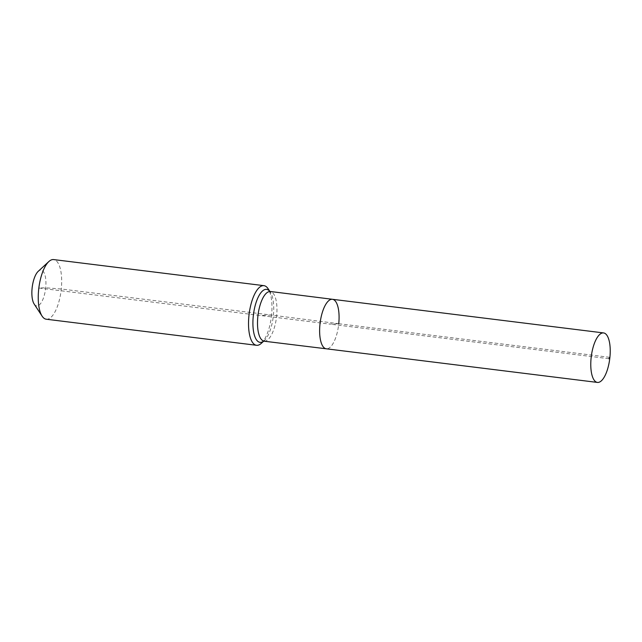 <?xml version="1.0" encoding="UTF-8"?>
<svg xmlns="http://www.w3.org/2000/svg" width="642" height="642" viewBox="0 0 642 642"><rect width="100%" height="100%" fill="white"/><g stroke="black" fill="none" stroke-linecap="round" stroke-linejoin="round"><path stroke-width="0.48" stroke-dasharray="3.21 2.41" d="M261.326 343.334A30.046 11.211 97.1 0 0 271.566 315.086L338.751 323.72A24.942 9.301 97.1 0 1 326.28 348.799A24.942 9.301 97.1 0 0 338.751 323.72A24.942 9.301 97.1 0 0 332.42 299.292M34.178 304.075A18.032 6.725 97.1 0 0 45.686 287.793A18.032 6.725 97.1 0 0 38.239 271.309M46.264 319.218A30.046 11.211 97.1 0 0 61.287 289.004A30.046 11.211 97.1 0 0 53.655 259.577M608.865 358.709L329.354 324.05L338.751 323.72L329.354 324.05L38.897 288.025L45.686 287.793L61.287 289.004L271.566 315.086A30.046 11.211 97.1 0 0 268.099 288.723M338.751 323.72L609.9 357.345M271.566 315.086L260.243 315.479M264.167 341.095A24.942 9.301 97.1 0 0 264.721 341.119A24.942 9.301 97.1 0 0 276.63 316.016A24.942 9.301 97.1 0 0 270.306 291.588M263.71 341.103A26.699 9.959 97.1 0 0 264.287 340.613A26.699 9.959 97.1 0 0 273.38 315.511A26.699 9.959 97.1 0 0 270.306 292.086A26.699 9.959 97.1 0 0 269.865 291.476"/><path stroke-width="0.96" d="M609.9 357.345A24.942 9.301 97.1 0 0 603.568 332.925A24.942 9.301 97.1 0 0 591.105 357.995A24.942 9.301 97.1 0 0 597.429 382.423A24.942 9.301 97.1 0 0 609.9 357.345L608.865 358.709M338.751 323.72A24.942 9.301 97.1 0 0 332.42 299.292A24.942 9.301 97.1 0 0 319.957 324.37A24.942 9.301 97.1 0 0 326.28 348.799L597.429 382.423M269.913 291.492L268.099 288.723A30.046 11.211 97.1 0 0 263.934 285.658L53.655 259.577A30.046 11.211 97.1 0 0 48.872 261.535L38.239 271.309A18.032 6.725 97.1 0 0 32.1 288.258A18.032 6.725 97.1 0 0 34.178 304.075L42.107 316.145A30.046 11.211 97.1 0 0 46.264 319.218L256.543 345.292A30.046 11.211 97.1 0 0 261.326 343.334L263.766 341.095M48.872 261.535A30.046 11.211 97.1 0 0 38.64 289.791A30.046 11.211 97.1 0 0 42.107 316.145M270.306 292.086L269.744 291.412L332.42 299.292A24.942 9.301 97.1 0 0 319.957 324.37A24.942 9.301 97.1 0 0 326.28 348.799L263.581 341.135L264.287 340.613M263.934 285.658A30.046 11.211 97.1 0 0 248.919 315.864A30.046 11.211 97.1 0 0 256.543 345.292M270.306 291.588A24.942 9.301 97.1 0 0 269.752 291.564A24.942 9.301 97.1 0 0 257.835 316.667A24.942 9.301 97.1 0 0 264.167 341.095M269.865 291.476A26.699 9.959 97.1 0 0 266.021 289.333A26.699 9.959 97.1 0 0 253.261 316.209A26.699 9.959 97.1 0 0 260.628 342.379A26.699 9.959 97.1 0 0 263.71 341.103M332.42 299.292L603.568 332.925"/></g></svg>
